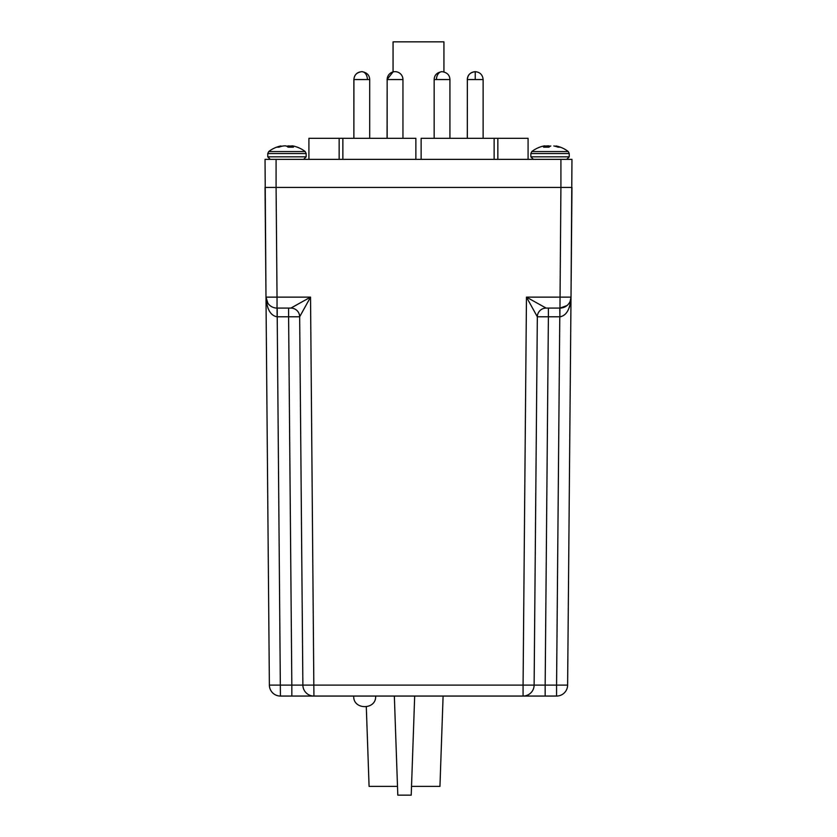 <?xml version="1.0" encoding="UTF-8"?>
<svg xmlns="http://www.w3.org/2000/svg" width="837" height="837" viewBox="0 0 837 837"><rect width="100%" height="100%" fill="white"/><g stroke="black" fill="none" stroke-linecap="round" stroke-linejoin="round"><path stroke-width="1.26" d="M443.934 71.898L443.934 41.85L393.066 41.85L393.066 71.919M276.084 159.365L265.036 159.365L265.988 297.135L265.036 187.425L276.084 187.425L276.084 159.365L560.916 159.365L560.916 187.425L276.084 187.425L277.037 297.135L310.537 297.135L299.667 316.784L302.879 685.105L291.831 685.105L302.879 685.105L299.667 316.784A8.768 8.768 0 0 0 290.889 308.089L277.037 308.089A11.048 11.048 0 0 1 265.988 297.135L277.037 297.135L277.037 308.089A11.048 11.048 0 0 1 265.988 297.135L267.934 303.308M545.169 696.06L280.426 696.06A11.048 11.048 0 0 1 269.378 685.105L291.831 685.105L288.608 316.784L299.667 316.784L302.879 685.105L523.073 685.105L526.463 297.135L546.111 308.089A8.768 8.768 0 0 0 537.333 316.784L548.392 316.784L548.392 308.089L546.111 308.089L559.963 308.089A11.048 11.048 0 0 0 571.012 297.135L567.622 685.105A11.048 11.048 0 0 1 556.574 696.06L545.169 696.06L545.169 685.105L534.121 685.105L537.333 316.784L526.463 297.135L571.012 297.135L571.964 159.365L560.916 159.365M339.152 159.365L339.152 138.314L308.916 138.314L308.916 159.365M339.152 138.314L342.867 138.314L342.867 159.365M415.874 159.365L415.874 138.314L342.867 138.314M494.133 159.365L494.133 138.314L421.126 138.314L421.126 159.365M494.133 138.314L497.848 138.314L497.848 159.365M528.084 138.314L528.084 159.365L528.084 138.314L497.848 138.314M402.953 138.314L402.953 79.557A7.889 7.889 0 0 0 395.054 71.668A7.889 7.889 0 0 0 387.165 79.557L387.071 138.314M402.953 79.557L387.165 79.557L387.165 138.314M366.303 706.899L369.086 786.382L397.502 786.382M411.532 786.382L439.948 786.382L443.097 696.06L414.681 696.06L411.218 795.15L397.805 795.15L394.342 696.06L375.646 696.06C376.462 710.153 352.911 710.153 353.727 696.06M483.127 138.314L483.127 79.557C482.646 74.775 480.019 72.139 475.238 71.668L475.238 79.557L467.339 79.557L467.339 138.314M296.685 304.909L290.889 308.089L288.608 308.089L288.608 316.784L277.214 316.784L280.426 696.06A11.048 11.048 0 0 1 269.378 685.105L265.988 297.135C266.836 309.167 270.539 315.716 277.12 316.784L277.037 308.089M266.281 301.362L266.825 304.375M267.892 307.953L269.305 310.998M570.123 301.372L571.012 297.135L571.964 187.425L560.916 187.425L559.963 308.089L566.984 305.568M537.333 316.784L534.121 685.105L523.073 685.105L523.073 696.06A11.048 11.048 0 0 0 534.121 685.105L537.333 316.784A8.768 8.768 -90 0 1 546.111 308.089M299.667 316.784A8.768 8.768 90 0 0 290.889 308.089L310.537 297.135L313.927 696.06A11.048 11.048 0 0 1 302.879 685.105M568.532 304.009L569.066 303.308M568.94 303.486L567.852 304.773M571.012 297.135L571.012 297.156C570.164 309.167 566.461 315.716 559.88 316.784L561.052 316.668M569.118 307.911L570.164 304.438M556.574 685.105L567.622 685.105A11.048 11.048 0 0 1 556.574 696.06L556.574 685.105L545.169 685.105L548.392 316.784L559.786 316.784L556.574 685.105M559.963 308.089L559.88 316.784L559.786 308.089M369.703 79.557L353.915 79.557L353.873 138.314L353.873 79.557C354.354 74.775 356.98 72.139 361.762 71.668L361.783 71.668C366.847 72.421 369.483 75.048 369.703 79.557L369.703 138.314M475.238 71.668C470.446 72.139 467.82 74.775 467.339 79.557L467.297 138.314M449.929 138.314L449.929 79.557C449.71 75.048 447.084 72.421 442.041 71.668A7.889 5.577 90 0 0 436.464 79.557L434.152 79.557L434.152 138.314M291.778 147.166L291.883 146.015A29.787 11.373 -84.6 0 1 293.431 147.166L288.054 147.166A29.787 11.373 84.6 0 0 286.317 146.015L285.114 145.826M267.756 153.548L267.756 156.833L306.164 156.833L306.164 153.548L305.181 151.549L306.164 153.548L267.756 153.548L268.729 151.549L305.181 151.549A29.797 29.797 0 0 0 294.739 146.36A29.787 27.412 -77.1 0 0 293.274 146.015A29.787 27.412 -77.1 0 1 294.739 146.36A29.787 27.412 -77.1 0 1 297.198 147.166M291.883 146.015L291.82 146.203A29.787 27.412 77.1 0 0 290.973 146.015L287.593 146.015A29.787 11.373 -84.6 0 0 286.955 146.36M293.076 145.973L291.851 145.826L291.726 147.166L291.851 145.826L293.274 146.015M281.923 146.245L280.636 146.015A29.787 27.412 77.1 0 0 279.181 146.36A29.787 27.412 77.1 0 0 276.723 147.166L278.951 147.166A29.787 27.412 -77.1 0 1 282.948 146.015L284.685 145.826M547.817 147.166L548.193 145.826L546.027 146.015A29.787 27.412 -77.1 0 0 545.18 146.203M544.971 145.826L543.924 145.973L545.117 146.015A29.787 11.373 84.6 0 0 543.569 147.166L548.946 147.166A29.787 11.373 -84.6 0 1 550.683 146.015L550.819 145.973M554.9 146.203L556.364 146.015A29.787 27.412 -77.1 0 1 557.819 146.36A29.787 27.412 -77.1 0 1 560.277 147.166L558.049 147.166A29.787 27.412 77.1 0 0 554.052 146.015L553.822 145.973M569.244 153.548L569.244 156.833L530.836 156.833L530.836 153.548L569.244 153.548L568.271 151.549L531.819 151.549L530.836 153.548L531.819 151.549A29.797 29.797 0 0 1 542.261 146.36A29.787 27.412 77.1 0 1 543.726 146.015L543.924 145.973M550.045 146.36A29.787 11.373 84.6 0 0 549.407 146.015L548.193 145.826L548.245 147.166M288.755 147.166L288.807 145.826L289.183 147.166M283.178 145.973L282.948 146.015A29.787 27.412 -77.1 0 0 282.1 146.203L282.1 146.203M483.127 79.557L475.238 79.557M291.831 696.06L291.831 685.105M277.214 308.089L277.214 316.784M449.929 79.557L436.464 79.557M367.391 79.557A7.889 5.577 -90 0 0 361.804 71.668C356.761 72.421 354.135 75.048 353.915 79.557M290.973 146.015L290.994 147.166M290.732 145.973L290.753 147.166M287.729 145.973L287.666 146.852M291.736 147.166L291.831 145.973M287.593 146.015L287.541 146.757M280.834 145.973L280.866 146.527M280.636 146.015L280.667 146.59M545.222 147.166L545.117 146.015M545.274 147.166L545.169 145.973M546.006 147.166L546.027 146.015M546.247 147.166L546.268 145.973M549.334 146.852L549.271 145.973M549.459 146.757L549.407 146.015M556.134 146.527L556.166 145.973M556.333 146.59L556.364 146.015M387.071 79.557L393.066 71.898M475.217 71.668L475.196 71.668C470.153 72.421 467.517 75.048 467.297 79.557M442.041 71.668C436.998 72.421 434.372 75.048 434.152 79.557M306.164 156.833L303.632 159.365M267.756 156.833L270.278 159.365M279.181 146.36A29.797 29.797 0 0 0 268.729 151.549M530.836 156.833L533.368 159.365M569.244 156.833L566.722 159.365M568.271 151.549A29.797 29.797 0 0 0 557.819 146.36"/></g></svg>
